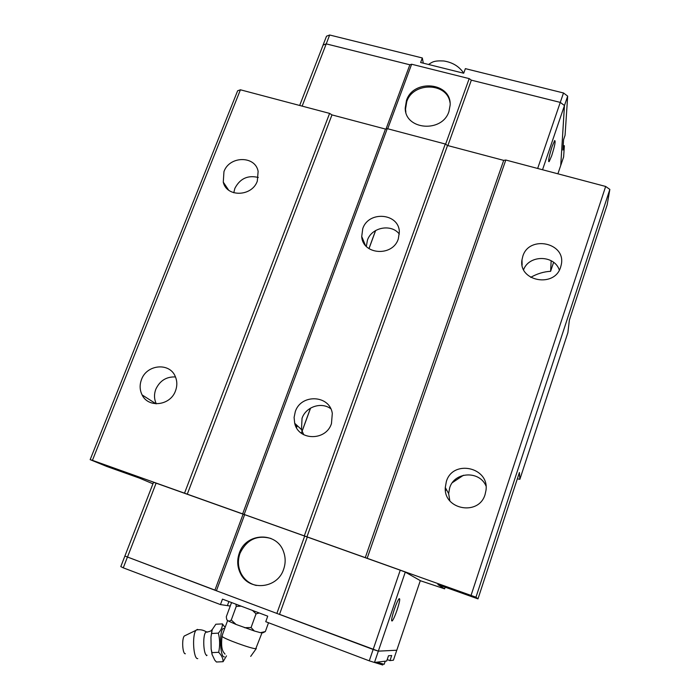 <?xml version="1.0" encoding="UTF-8"?>
<svg xmlns="http://www.w3.org/2000/svg" width="700" height="700" viewBox="0 0 700 700"><rect width="100%" height="100%" fill="white"/><g stroke="black" fill="none" stroke-linecap="round" stroke-linejoin="round"><path stroke-width="1.05" d="M206.544 655.673L207.025 655.253C203.472 656.023 202.414 634.979 205.861 632.214L206.701 631.82M206.771 631.82L207.41 632.144M175.481 390.88C170.406 405.685 148.321 408.301 142.117 394.931C139.694 390.049 139.492 384.904 141.514 379.514C146.781 364.368 169.636 362.25 175.28 376.477C177.258 381.098 177.327 385.892 175.481 390.88M156.31 403.812C154.096 399.158 153.93 394.293 155.829 389.217C159.871 380.651 166.416 376.565 175.481 376.95M257.32 181.09C252.035 196.77 226.581 197.461 223.274 182.131L223.956 171.631C229.39 155.75 255.36 155.452 258.125 171.369L257.32 181.09M233.774 192.771L234.859 188.379C239.986 178.561 247.8 174.93 258.3 177.476M485.074 494.506C478.949 516.224 443.59 509.819 445.287 487.515L446.346 481.539C452.795 459.121 489.589 467.154 485.975 490.42L485.074 494.506M449.838 500.806L448.648 493.623L449.662 487.883C454.309 471.73 479.343 470.278 485.975 485.887M560.656 267.059C554.645 288.295 518.131 281.234 521.99 259.787L522.795 256.331C528.99 234.789 566.3 242.69 561.269 264.696L560.656 267.059M553.604 262.342L550.611 271.311L551.163 260.724M550.611 271.311C543.847 271.67 537.206 273.683 530.688 277.358M463.47 475.248L452.41 482.624M446.32 489.396L445.463 490.744M363.431 240.608L362.967 241.343M330.75 408.704C321.291 401.616 305.882 406.787 302.041 418.294L301.481 429.59L303.765 434.77M295.286 411.652C300.974 393.601 329.691 394.844 332.308 413.411L331.459 423.614C326.016 441.192 298.358 440.825 294.691 423.264L294.096 417.445L295.286 411.652M399.324 234.071C391.283 223.449 371.569 227.307 367.412 240.24L366.354 246.426M362.74 228.725C368.48 210.376 399.332 213.124 399.341 232.146L398.3 238.936C392.726 257.014 362.565 254.879 361.725 236.504L362.74 228.725M256.34 585.48C249.55 583.782 244.475 579.801 241.106 573.536C237.939 567.044 237.571 560.306 240.004 553.332C246.61 539.656 256.926 534.704 270.935 538.466M239.304 553.114C245.901 532.481 276.876 531.379 283.561 551.731C285.661 557.506 285.679 563.36 283.623 569.301C277.463 588.919 248.675 591.517 240.415 573.37C237.239 566.86 236.871 560.105 239.304 553.114M394.319 609.446C396.252 603.89 397.836 600.32 399.061 598.736C400.382 598.054 399.709 601.851 397.049 610.129C395.115 615.685 393.523 619.264 392.28 620.891C390.95 621.6 391.632 617.794 394.319 609.446M197.776 658.613C193.428 659.61 191.879 635.023 195.982 630.324L197.426 629.405L198.24 629.738M185.369 653.747C182.551 654.325 181.597 639.03 184.258 636.029L185.404 635.469M226.494 655.883L223.099 661.684C223.116 658.525 221.646 655.392 218.671 652.304L211.951 652.628L212.074 654.491L214.812 660.222L216.44 661.999M218.671 652.304C220.054 645.811 219.949 639.433 218.356 633.141C221.218 629.939 222.574 626.85 222.434 623.892L215.845 624.234L212.231 629.606L210.963 637.21L211.138 648.952L211.951 652.628M225.015 654.115L224.149 653.004C221.742 650.405 221.043 644.858 222.049 636.37L222.845 633.553M262.938 632.782L260.479 632.686L265.344 631.558L262.938 632.782M232.024 602.726L231.236 603.339L226.31 616.718L226.441 617.942L226.888 619.894L228.996 621.329L231.254 620.034L236.075 624.452L228.996 621.329M405.869 112.192L405.519 109.147L406.735 101.71C412.974 81.734 447.317 82.294 450.012 102.62M448.954 111.466C442.277 133.192 404.74 129.999 405.239 107.966L406.464 100.511C413.341 78.522 451.64 82.381 450.135 105.157L448.954 111.466M551.722 155.671L549.159 161.621C548.03 161.49 549.019 156.441 552.108 146.492L554.663 140.569C555.774 140.77 554.794 145.801 551.722 155.671M557.9 173.81L560.753 165.366L564.445 105.516L560.262 102.401L471.345 80.159L447.869 145.591M560.744 165.384L564.471 105.516L560.28 102.392L471.345 80.159L469.192 78.619L411.635 64.234L409.868 64.785L326.252 43.89L323.085 45.097M386.05 128.931L409.85 64.794L326.235 43.873L323.076 45.054L326.498 36.225L329.665 35L422.319 57.969L423.281 63.166M563.211 145.451L564.366 145.749L562.914 150.054L563.579 139.659L565.066 135.275L567.674 96.127L563.5 92.978L465.369 68.644L463.706 73.237L420.639 62.51L422.319 57.969M542.535 169.75L567.674 96.127M560.77 165.375L563.622 156.94L564.366 145.749M302.146 106.129L329.665 35M560.28 102.392L563.5 92.978M445.602 144.226L469.192 78.619M387.713 128.774L411.635 64.234M537.661 168.455L560.262 102.401M299.67 105.473L323.094 45.071M127.409 557.244L156.109 483.149L153.519 482.326L124.889 556.045L214.944 590.1L243.101 514.159L244.632 514.657L216.405 590.774L373.135 649.469L378.324 651.14L396.769 650.239L393.426 660.196L389.97 660.616L387.205 659.575M127.374 557.235L123.27 567.84L120.803 566.597L124.889 556.045L216.405 590.774M279.493 614.329L378.341 651.149L396.786 650.247L420.306 580.633L405.283 572.093L378.324 651.14M259.289 612.99L256.043 613.856L252.499 610.435M241.106 606.148L236.25 606.392L235.909 604.188M268.52 622.746L265.344 631.558M244.545 627.681L251.064 627.567L254.371 630.997L236.075 624.452M256.043 613.856L251.064 627.567M254.371 630.997L260.479 632.686M236.25 606.392L231.254 620.034M223.09 661.692L216.44 662.008M218.356 633.141L211.662 633.483M222.442 623.901L225.076 627.471M212.065 654.465L211.138 648.952M210.963 637.21L211.724 631.75M230.239 606.051L220.456 604.581L222.469 599.121L267.733 616.175L265.746 621.696L369.267 660.835L374.474 662.471L386.724 661.001L388.491 655.778L391.694 655.506L389.97 660.616M123.27 567.84L220.456 604.581M378.341 651.149L374.474 662.471M244.632 514.657L400.251 570.194L369.267 660.835M307.283 537.04L279.519 614.337M304.684 536.06L276.85 613.462M156.109 483.149L243.101 514.159M400.251 570.194L405.283 572.093M295.426 423.955L295.225 424.944M445.174 587.178L444.623 588.84L420.28 580.702M444.623 588.84L437.885 584.579L477.977 598.876L519.409 472.509L519.872 479.299L567.892 332.623L569.371 320.092L607.18 204.794L609.84 189.411L475.974 597.196L477.977 598.876M240.424 89.793L92.426 460.346L90.16 459.646L237.641 90.772L240.424 89.793L329.604 113.391L331.966 114.896L385.473 129.071L387.249 128.651L445.27 144.008L447.527 145.504L503.702 160.379L505.802 160.029L367.159 558.294L475.974 597.196M367.159 558.294L184.52 493.176L329.604 113.391M92.426 460.346L184.52 493.176M90.16 459.646L106.706 466.436L139.589 478.161L152.941 483.805M505.802 160.029L605.657 186.454L609.84 189.411M387.249 128.651L244.169 514.447M242.62 513.949L385.473 129.071M445.27 144.008L304.308 535.885M447.527 145.504L306.933 536.874M331.966 114.896L187.259 494.209M503.702 160.379L365.26 557.673M605.657 186.454L471.074 595.341M519.872 479.299L517.335 478.826M523.609 269.631C529.226 254.616 554.444 254.852 559.335 270.086M385.262 661.176L384.134 664.317L376.88 662.191M224.332 656.871C219.634 657.773 219.144 627.489 223.834 628.512L224.569 628.845M261.94 632.957L255.797 648.664C252.184 649.101 223.388 638.619 222.049 636.37M447.274 69.142L438.252 66.894M382.725 665L374.491 662.471M228.891 601.545L227.447 605.456M375.567 230.562L368.953 248.614M310.511 408.135L301.324 433.204M364.402 242.935L364.149 243.618M297.255 425.652L296.502 427.7M242.2 575.452L241.999 576.012M363.869 241.649L363.536 242.55M296.485 424.935L295.89 426.536M241.544 574.35L241.316 574.971M205.861 632.214L206.106 632.222C212.782 631.085 211.146 629.921 212.231 629.606M142.117 394.931L155.986 403.795M223.274 182.131L228.585 190.076M445.287 487.515L448.648 493.623M521.99 259.787L522.121 265.029M206.351 631.881C203.263 629.904 199.894 629.282 196.236 630.017M227.666 620.428L222.609 634.2M405.519 109.147L405.239 107.966M549.159 161.621L548.608 161.481M463.724 73.185C459.218 66.421 452.541 62.353 443.713 60.97C433.86 60.489 432.381 62.011 428.549 64.479M250.696 656.39L256.322 648.524M184.258 636.029L195.982 630.324M391.571 620.629L392.28 620.891M241.106 573.536L240.415 573.37M365.426 245.394L361.725 236.504M301.481 429.59L294.691 423.264M375.646 230.51L369.005 248.649M310.59 408.082L301.376 433.239"/></g></svg>
